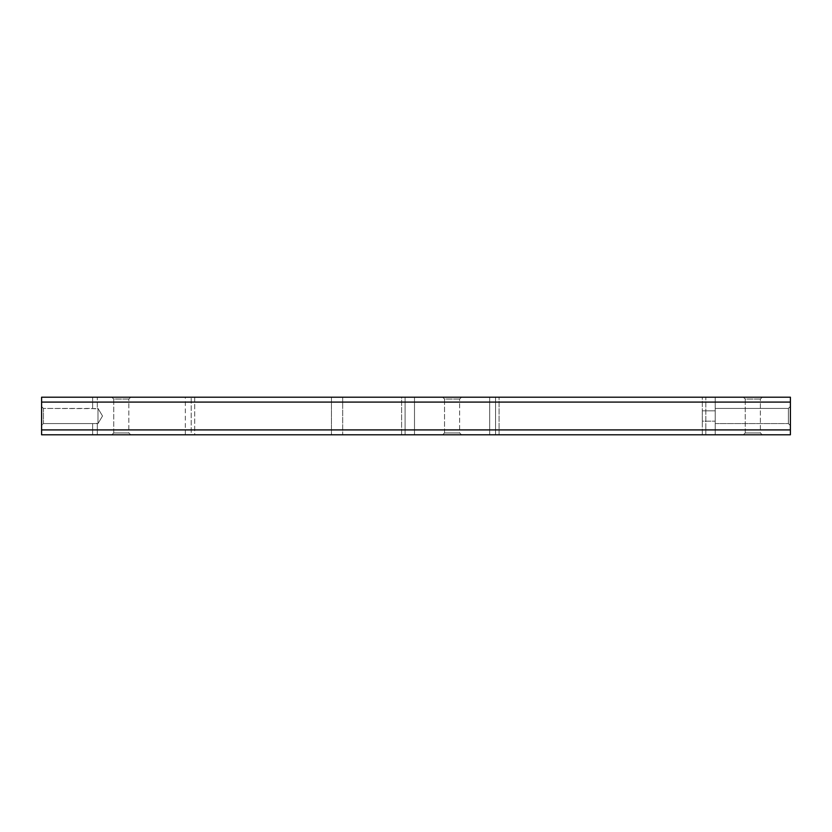 <?xml version="1.0" encoding="UTF-8"?>
<svg xmlns="http://www.w3.org/2000/svg" width="832" height="832" viewBox="0 0 832 832"><rect width="100%" height="100%" fill="white"/><g stroke="black" fill="none" stroke-linecap="round" stroke-linejoin="round"><path stroke-width="0.62" stroke-dasharray="4.16 3.12" d="M342.68 434.793L331.438 434.793L331.438 397.207L342.68 397.207L342.68 434.793L342.68 397.207L331.438 397.207L342.68 397.207L331.438 397.207L331.438 434.793L342.68 434.793M97.323 434.793L92.633 434.793L92.633 423.561L97.323 423.561L97.323 434.793L92.633 434.793L97.323 434.793L97.323 423.561L97.989 423.561L43.441 423.561L41.6 425.402L41.6 406.598L43.441 408.439L43.441 423.561L43.441 408.439L92.633 408.439L92.633 397.207L97.323 397.207L97.323 408.439L96.637 408.626L43.441 408.439L43.441 423.561L92.633 423.561L92.633 434.793L97.323 434.793M788.372 423.561L788.372 408.439L790.4 406.411L790.4 425.589L788.372 423.561L715.218 423.561L715.218 408.439L788.372 408.439L788.372 423.561L788.372 408.439L790.4 406.411L790.4 425.589L788.372 423.561L715.218 423.561L715.218 408.439L788.372 408.439L788.372 423.561L788.372 408.439L715.218 408.439L715.218 434.793L489.674 434.793L715.218 434.793L715.218 397.207L489.674 397.207L715.218 397.207L715.218 423.561L715.218 408.585L715.218 423.561L788.372 423.561L790.4 425.589L790.4 406.411L790.4 425.589L790.4 406.411L790.4 425.589L790.4 406.411L788.372 408.439L788.372 423.561L788.372 408.439L715.218 408.439L715.218 423.561L788.372 423.561L790.4 425.589L790.4 406.411L788.372 408.439L788.372 423.561M760.365 399.079L745.254 399.079L743.371 397.207L762.247 397.207L760.365 399.079L760.365 432.921L745.254 432.921L745.254 399.079L760.365 399.079L745.254 399.079L745.254 432.921L760.365 432.921L762.247 434.793L743.371 434.793L745.254 432.921L743.371 434.793L762.247 434.793L743.558 434.793L762.247 434.793L760.365 432.921L745.254 432.921L760.365 432.921L760.365 399.079L762.247 397.207L743.371 397.207L762.247 397.207L743.371 397.207L745.254 399.079L760.365 399.079M459.638 399.079L444.527 399.079L442.655 397.207L461.521 397.207L459.638 399.079L459.638 432.921L444.527 432.921L444.527 399.079L459.638 399.079L444.527 399.079L444.527 432.921L459.638 432.921L461.521 434.793L442.655 434.793L444.527 432.921L442.655 434.793L461.521 434.793L442.832 434.793L461.521 434.793L459.638 432.921L444.527 432.921L459.638 432.921L459.638 399.079L461.521 397.207L442.655 397.207L461.521 397.207L442.655 397.207L444.527 399.079L459.638 399.079M128.846 399.079L113.734 399.079L111.852 397.207L130.728 397.207L128.846 399.079L128.846 432.921L113.734 432.921L113.734 399.079L128.846 399.079L113.734 399.079L113.734 432.921L128.846 432.921L130.728 434.793L111.852 434.793L113.734 432.921L111.852 434.793L130.728 434.793L112.039 434.793L130.728 434.793L128.846 432.921L113.734 432.921L128.846 432.921L128.846 399.079L130.728 397.207L111.852 397.207L130.728 397.207L111.852 397.207L113.734 399.079L128.846 399.079M97.989 408.439L97.989 423.561L97.989 408.439L102.523 416L97.989 423.561L102.523 416L97.989 408.439L97.989 423.561L97.989 408.439L97.323 408.439L97.989 408.439M95.898 408.762L93.683 408.699L97.323 408.439L97.323 397.207L92.633 397.207L97.323 397.207L92.633 397.207L92.633 408.439L95.878 408.762M93.122 408.585L93.683 408.699L93.122 408.585M96.834 423.415L96.273 423.301L96.834 423.415M790.4 434.793L41.6 434.793L41.6 397.207L41.6 434.793L790.4 434.793L790.4 397.207L41.6 397.207L790.4 397.207L790.4 434.793M194.719 434.793L414.492 434.793L194.719 434.793L194.719 397.207L185.318 397.207L414.492 397.207L194.719 397.207L405.101 397.207L405.101 434.793L194.719 434.793L194.719 397.207L185.318 397.207L191.214 397.207L191.214 434.793L401.596 434.793L401.596 397.207L191.214 397.207L191.214 434.793L185.318 434.793L194.719 434.793M41.6 406.598L41.6 425.402L41.6 406.598L41.6 425.402L43.441 423.561L43.441 408.439L41.6 406.598M499.075 397.207L705.817 397.207L705.817 434.793L499.075 434.793L499.075 397.207L489.674 397.207L489.674 434.793L489.674 397.207L489.674 434.793L499.075 434.793L499.075 397.207M702.322 397.207L495.57 397.207L495.57 434.793L702.322 434.793L702.322 397.207L715.218 397.207L705.817 397.207L705.817 434.793L715.218 434.793L715.218 397.207L715.218 410.831L702.322 410.831L702.322 397.207M414.492 434.793L414.492 397.207L414.492 434.793L414.492 397.207L405.101 397.207L405.101 434.793L414.492 434.793L401.596 434.793L401.596 397.207L414.492 397.207L414.492 434.793M495.57 434.793L489.674 434.793L489.674 397.207L495.57 397.207L495.57 434.793M715.218 410.831L715.218 421.169L702.322 421.169L702.322 410.831L715.218 410.831M715.218 434.793L702.322 434.793L702.322 421.169L715.218 421.169L715.218 434.793M185.318 434.793L185.318 397.207"/><path stroke-width="1.25" d="M41.6 434.793L790.4 434.793L790.4 397.207L41.6 397.207L790.4 397.207L790.4 429.905L41.6 429.905L41.6 402.095L790.4 402.095L41.6 402.095L41.6 434.793L41.6 429.905L790.4 429.905L790.4 434.793L41.6 434.793M41.6 397.207L41.6 402.095L41.6 397.207"/></g></svg>

